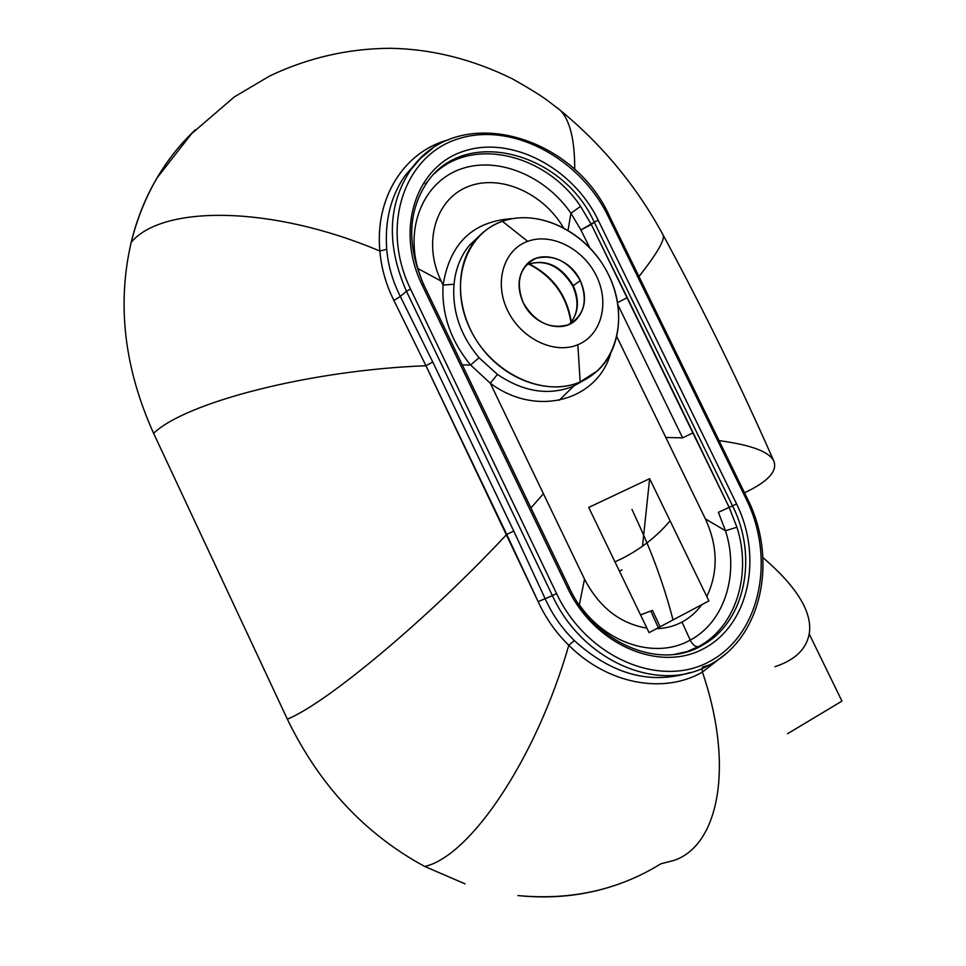 <?xml version="1.0" encoding="UTF-8"?>
<svg xmlns="http://www.w3.org/2000/svg" width="966" height="966" viewBox="0 0 966 966"><rect width="100%" height="100%" fill="white"/><g stroke="black" fill="none" stroke-linecap="round" stroke-linejoin="round"><path stroke-width="1.45" d="M674.256 860.332C718.68 845.19 734.546 766.207 702.427 672.095C734.546 766.207 718.68 845.19 674.256 860.332L660.889 863.797C618.566 889.964 570.906 900.553 517.897 895.554C551.55 899.032 583.561 895.76 613.941 885.737M465.02 883.83L424.702 866.466C364.943 834.056 319.166 784.947 287.349 719.151L153.618 433.348C124.276 368.227 116.801 304.58 131.171 242.394C142.63 196.859 164.051 159.293 195.458 129.686C180.545 143.705 167.698 159.837 156.927 178.082C145.407 197.704 136.822 219.137 131.171 242.394C116.801 304.58 124.276 368.227 153.618 433.348C185.074 402.617 309.482 370.159 425.946 365.74L393.899 300.426C385.977 284.535 381.304 268.077 379.88 251.051C271.398 205.118 162.216 204.889 131.171 242.394C162.216 204.889 271.398 205.118 379.88 251.051C374.675 197.402 404.561 151.348 448.755 139.696C404.561 151.348 374.675 197.402 379.88 251.051L386.714 249.264C388.115 265.578 392.655 281.311 400.347 296.49L432.768 362.021L513.755 531.046L545.15 598.691C552.359 614.63 562.091 628.6 574.347 640.603C611.49 674.244 650.009 684.918 689.893 672.602C649.973 684.906 611.466 674.244 574.347 640.603L568.793 645.288C535.949 759.638 469.814 856.48 424.702 866.466L465.02 883.83M702.427 672.095L725.381 654.139L702.427 672.095C663.606 694.518 607.699 684.218 568.793 645.288L574.347 640.603C562.091 628.6 552.359 614.63 545.15 598.691L552.383 595.599C582.715 661.927 659.44 693.974 709.479 664.898C659.44 693.974 582.715 661.927 552.383 595.599L556.597 593.619C587.207 658.522 661.625 689.205 710.988 660.732C760.846 633.189 775.517 558.155 746.235 499.144L747.334 498.553L746.706 498.794L609.051 216.782L609.522 216.227L608.254 216.456L746.235 499.144C775.517 558.155 760.846 633.189 710.988 660.732C661.625 689.205 587.207 658.522 556.597 593.619L410.538 289.088C379.831 225.923 404.392 155.103 458.367 138.79C511.932 121.547 580.264 158.303 608.254 216.456L609.522 216.227L747.334 498.553L746.235 499.144L608.254 216.456C580.264 158.303 511.932 121.547 458.367 138.79C404.392 155.103 379.831 225.923 410.538 289.088L406.457 291.249C386.34 245.195 387.728 204.78 410.61 169.992L420.657 158.243L432.454 148.547L420.657 158.243L410.61 169.992C387.728 204.78 386.34 245.195 406.457 291.249L410.538 289.088L556.597 593.619L552.383 595.599L406.457 291.249L400.347 296.49L432.768 362.021L513.755 531.046L545.15 598.691L552.383 595.599L406.457 291.249L400.347 296.49L393.899 300.426L400.347 296.49C392.655 281.323 388.115 265.578 386.714 249.264L379.88 251.051C381.304 268.077 385.977 284.535 393.899 300.426L425.946 365.74L432.768 362.021L425.946 365.74C309.482 370.159 185.074 402.617 153.618 433.348L287.349 719.151C319.166 784.947 364.943 834.056 424.702 866.466C469.814 856.48 535.949 759.638 568.793 645.288C555.981 632.778 545.766 618.228 538.134 601.637L545.15 598.691L538.134 601.637L506.727 534.415C427.914 618.892 326.351 703.514 287.349 719.151C326.351 703.514 427.914 618.892 506.727 534.415L513.755 531.046L506.727 534.415L425.946 365.74L538.134 601.637C545.766 618.228 555.981 632.778 568.793 645.288C607.699 684.218 663.606 694.518 702.427 672.095L702.053 668.448M475.827 239.858L469.428 245.304C460.649 256.014 455.517 268.995 454.032 284.245C452.003 310.943 460.347 335.444 479.064 357.746L497.418 374.41C523.367 391.894 548.579 395.891 573.08 386.376L584.961 379.674L573.08 386.376L597.374 370.92C623.71 346.951 625.582 300.136 602.808 264.479C580.264 228.676 536.335 209.199 502.392 221.299C539.789 207.871 588.668 233.301 608.737 275.093C629.325 316.679 616.9 366.512 580.18 381.956L577.837 344.741C601.492 335.178 609.812 303.058 596.433 275.998C583.392 248.805 551.586 232.468 527.714 241.343C551.586 232.468 583.392 248.805 596.433 275.998C609.812 303.058 601.492 335.178 577.837 344.741C554.387 354.715 521.036 338.752 507.597 310.448C493.795 282.289 503.66 249.796 527.714 241.343L502.392 221.299L527.714 241.343C503.66 249.796 493.795 282.289 507.597 310.448C521.036 338.752 554.387 354.715 577.837 344.741L580.18 381.956C543.798 398.04 491.163 373.504 470.128 329.044C448.538 284.801 464.706 234.062 502.392 221.299C491.911 225.054 483.048 231.248 475.827 239.858C453.827 266.024 455.517 312.634 480.621 346.468C505.532 380.447 549.099 395.42 580.18 381.956L573.08 386.376C548.579 395.891 523.367 391.894 497.418 374.41L490.305 383.26L470.623 365.003L462.291 364.943L470.623 365.003L479.064 357.746L497.418 374.41L490.305 383.26L584.515 579.153L579.334 604.776C606.612 644.298 656.421 659.428 690.219 640.096C724.742 622.007 739.509 573.707 725.49 530.745L705.422 518.935C717.895 546.297 718.354 572.174 706.798 596.541L708.899 600.912L701.775 604.668C696.389 612.058 689.796 617.866 681.996 622.068C674.171 626.21 665.671 628.419 656.506 628.685L649.067 632.645L646.93 628.166C619.955 623.553 599.149 607.216 584.515 579.153L579.334 604.776C606.696 644.382 656.457 659.392 690.219 640.096L681.996 622.068C674.171 626.21 665.671 628.419 656.506 628.685L649.067 632.645L646.93 628.166C619.955 623.553 599.149 607.216 584.515 579.153L543.423 493.711L530.962 507.935L543.423 493.711L490.305 383.26C536.287 417.578 596.734 400.902 610.524 353.882C596.734 400.902 536.287 417.578 490.305 383.26L470.623 365.003C450.627 340.708 441.45 314.071 443.092 285.079L441.172 281.094L417.831 268.512L422.07 281.034L417.831 268.512L441.172 281.094C422.589 242.937 435.545 199.419 467.665 186.752C499.591 173.675 542.88 192.645 563.383 227.602C542.88 192.645 499.591 173.675 467.665 186.752C435.545 199.419 422.589 242.937 441.172 281.094L443.092 285.079L454.032 284.245C452.016 310.98 460.359 335.48 479.064 357.746L470.623 365.003C450.627 340.708 441.45 314.071 443.092 285.079L454.032 284.245C455.517 268.995 460.649 256.014 469.428 245.304L480.368 234.955M569.095 587.34L423.7 284.559L422.057 284.849L423.7 284.559L569.095 587.34L567.658 588.101L569.095 587.34C595.02 643.96 660.599 670.742 702.246 645.288L688.987 651.096L674.703 654.32L688.987 651.096L702.246 645.288C745.366 622.201 758.298 556.537 732.53 505.858L736.587 503.95C762.766 556.778 749.375 623.758 704.842 648.029C660.756 673.145 594.827 645.65 567.658 588.101L422.057 284.849C394.792 228.857 416.286 165.814 464.284 151.034C511.932 135.409 573.152 168.108 598.183 220.151L594.259 222.216L598.183 220.151L736.587 503.95L598.183 220.151C573.152 168.108 511.932 135.409 464.284 151.034C416.286 165.814 394.792 228.857 422.057 284.849L567.658 588.101C594.827 645.65 660.756 673.145 704.842 648.029C749.375 623.758 762.766 556.778 736.587 503.95L732.53 505.858L594.259 222.216L591.313 224.486L580.578 206.362L570.93 213.232L568.044 230.234L570.93 213.232L580.578 206.362C546.164 154.439 473.111 136.278 434.543 173.53C473.111 136.278 546.164 154.439 580.578 206.362L591.313 224.486L729.149 507.331L736.937 527.243L725.49 530.745L705.422 518.935L665.815 437.477L682.648 437.852L665.815 437.477L616.888 336.856L705.422 518.935C717.895 546.297 718.354 572.174 706.798 596.541L708.899 600.912L656.506 628.685L701.775 604.668C696.389 612.058 689.796 617.866 681.996 622.068L690.219 640.096C692.622 644.853 695.387 647.039 698.49 646.652L686.814 651.796L698.49 646.652C695.387 647.039 692.622 644.853 690.219 640.096C724.693 622.032 739.533 573.816 725.49 530.745L736.937 527.243C751.934 573.925 736.285 626.173 699.13 646.302L686.186 651.965M809.544 631.74C811.549 610.766 796.008 586.036 762.923 557.563C796.008 586.036 811.549 610.766 809.544 631.74C807.335 648.21 795.815 659.85 774.973 666.673M425.161 184.011L427.552 181.705C465.986 126.135 563.287 152.713 594.259 222.216L732.53 505.858C758.298 556.537 745.366 622.201 702.246 645.288L699.13 646.302C736.285 626.173 751.934 573.925 736.937 527.243L729.149 507.331L718.378 512.33L732.53 505.858L729.149 507.331L693.129 432.78L682.648 437.852L693.129 432.78L627.272 297.649L617.672 302.587L627.272 297.649L591.313 224.486L580.892 229.956L594.259 222.216C563.287 152.713 465.986 126.135 427.552 181.705C407.833 210.817 406.541 245.11 423.7 284.559M699.13 646.302L698.49 646.652L699.13 646.302M512.62 218.594C473.002 221.069 449.83 243.227 443.092 285.079C449.83 243.227 473.002 221.069 512.62 218.594M706.798 596.541L649.635 478.677L588.717 507.44L646.93 628.166L588.717 507.44L649.635 478.677L642.499 546.213L649.635 478.677L706.798 596.541M570.93 213.232C545.524 176.126 498.794 156.432 462.171 168.555C425.438 180.401 405.177 223.871 417.831 268.512C405.189 223.979 425.39 180.413 462.171 168.555C498.842 156.407 545.597 176.21 570.93 213.232L580.892 229.956L570.93 213.232M745.378 492.37C767.946 481.587 777.461 471.239 773.935 461.325C769.697 451.883 751.403 444.976 719.054 440.629C751.403 444.976 769.697 451.883 773.935 461.325C739.811 383.864 702.862 308.408 663.074 234.955C665.163 239.544 657.122 253.406 638.973 276.578C657.122 253.406 665.163 239.544 663.074 234.955C636.932 186.74 602.675 145.202 560.304 110.341C569.976 120.207 574.794 139.937 574.734 169.557C574.794 139.937 569.976 120.207 560.304 110.353L555.438 106.465L560.123 110.172M589.815 247.803L580.892 229.956L589.815 247.803M682.648 437.852L618.095 305.268L682.648 437.852M725.49 530.745L718.378 512.33L725.49 530.745M526.518 264.805C544.909 258.562 560.34 265.674 572.814 286.165C579.359 301.501 578.211 314.192 569.372 324.238C578.574 313.781 579.878 300.933 573.261 285.695C560.775 265.07 545.078 258.176 526.168 264.986C545.078 258.176 560.775 265.07 573.261 285.695L580.3 280.599C570.061 257.85 539.608 248.83 526.108 265.058C517.788 275.431 516.822 287.989 523.198 302.708C534.923 322.246 549.92 329.611 568.177 324.817C584.176 315.822 588.209 301.09 580.3 280.599C568.962 261.472 554.182 254.046 535.961 258.345C519.587 266.93 515.325 281.71 523.198 302.708C533.329 325.18 562.84 334.151 576.448 319.372C585.686 308.866 586.966 295.934 580.3 280.599L573.261 285.695C579.878 300.933 578.574 313.781 569.372 324.238L576.448 319.372M571.703 323.067L572.283 322.233L571.703 323.067M559.157 400.286L574.009 385.796L559.169 400.286M528.957 263.754C552.975 275.986 567.09 295.415 571.292 322.052C567.09 295.415 552.975 275.986 528.957 263.754M417.638 161.37L405.285 175.305C390.868 195.844 384.673 220.502 386.714 249.264C384.673 220.514 390.856 195.869 405.285 175.305L417.638 161.37M660.104 626.765L652.485 610.379L640.543 614.895M658.329 627.719L650.879 611.224M619.447 571.172L622.092 569.892L619.447 571.172M670.09 520.843C656.397 537.024 639.589 549.98 619.665 559.688M787.544 733.749L841.954 701.099L809.472 634.517M623.287 557.889L614.968 561.862M673.024 619.918C664.934 588.56 653.765 557.189 639.492 525.83C653.765 557.189 664.934 588.56 673.024 619.918C664.934 588.56 653.765 557.189 639.492 525.83L631.969 509.408M747.334 498.553C778.101 558.819 762.391 637.765 709.479 664.898L702.499 667.047M560.304 110.341L547.746 100.681C540.755 95.465 528.933 88.172 512.27 78.777C472.35 59.18 431.754 49.012 390.493 48.3C348.509 48.481 308.311 57.67 269.9 75.879L234.352 96.902L191.666 133.598L156.927 178.082M417.771 161.213L405.285 175.305L410.61 169.992C456.737 102.118 572.874 133.912 609.522 216.227M528.474 263.935C552.564 276.276 566.728 295.789 570.966 322.463"/></g></svg>

